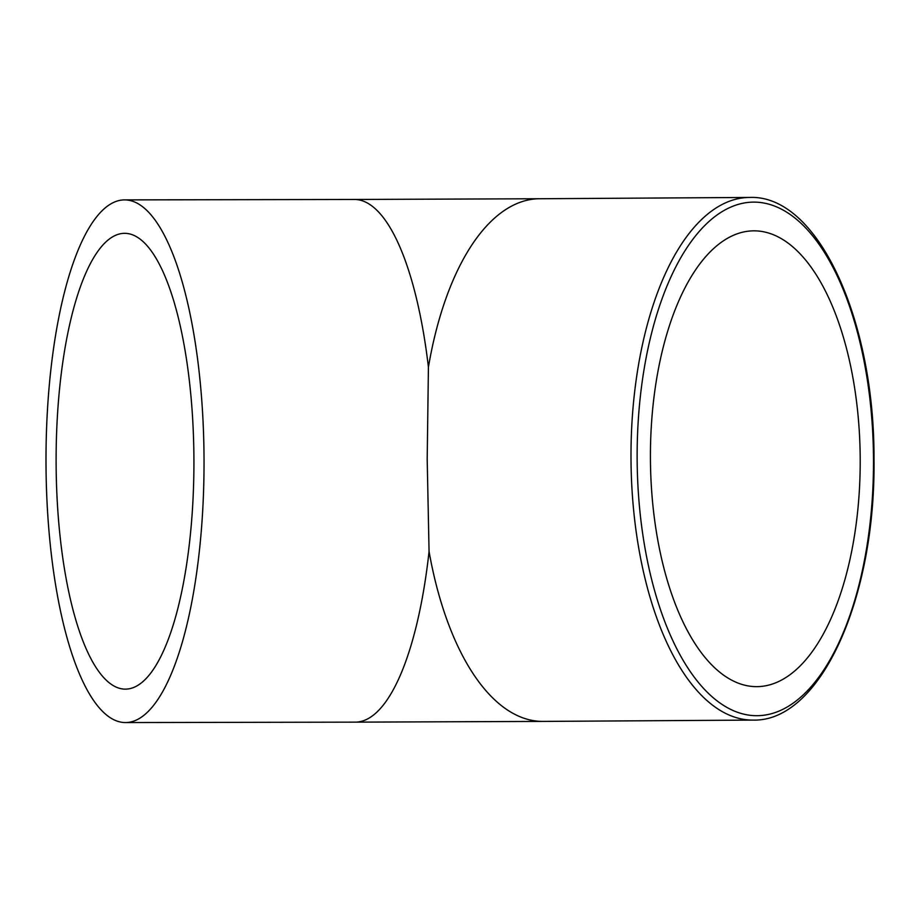 <?xml version="1.0" encoding="UTF-8"?>
<svg xmlns="http://www.w3.org/2000/svg" width="920" height="920" viewBox="0 0 920 920"><rect width="100%" height="100%" fill="white"/><g stroke="black" fill="none" stroke-linecap="round" stroke-linejoin="round"><path stroke-width="1.38" d="M125.81 689.126A227.907 68.908 89.9 0 1 125.43 689.137A227.907 68.908 89.9 0 1 56.108 461.357A227.907 68.908 89.9 0 1 124.602 233.323A227.907 68.908 89.9 0 1 193.924 460.471A227.907 68.908 89.9 0 1 125.81 689.126M756.113 686.642A227.907 104.88 -90.4 0 1 650.428 458.723A227.907 104.88 -90.4 0 1 753.905 230.839A227.907 104.88 -90.4 0 1 860.2 458.091A227.907 104.88 -90.4 0 1 756.734 686.642A227.907 104.88 -90.4 0 1 756.113 686.642M124.545 199.893A261.337 79.016 89.9 0 1 204.033 459.643A261.337 79.016 89.9 0 1 125.499 722.556A261.337 79.016 89.9 0 1 46 461.368A261.337 79.016 89.9 0 1 124.545 199.893L354.327 199.467A261.337 79.016 89.9 0 1 428.421 367.16L427.19 459.241L429.065 551.494A261.337 79.016 89.9 0 1 355.269 722.143L542.915 721.406A261.337 120.267 -90.4 0 1 429.065 551.494M428.421 367.16A261.337 120.267 -90.4 0 1 539.695 198.743L354.327 199.467M873.494 459.528A256.772 118.162 -90.4 0 1 697.004 680.719A256.772 118.162 -90.4 0 1 695.451 235.98A256.772 118.162 -90.4 0 1 873.494 459.528M749.65 197.443A261.337 120.267 89.6 0 0 631.005 459.517A261.337 120.267 89.6 0 0 752.894 720.095C820.789 722.096 875.702 597.551 874 459.528C874.77 320.413 818.041 194.511 749.65 197.443L539.672 198.743M125.499 722.556L355.292 722.143M752.894 720.095L542.915 721.406"/></g></svg>
